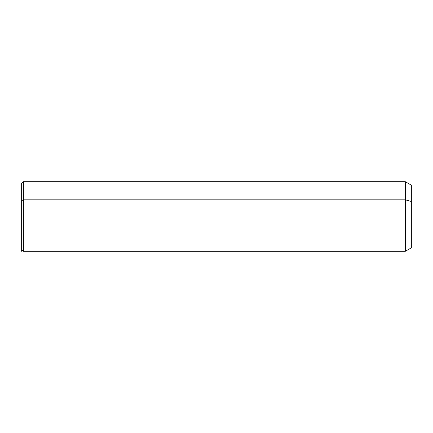 <?xml version="1.0" encoding="UTF-8"?>
<svg xmlns="http://www.w3.org/2000/svg" width="433" height="433" viewBox="0 0 433 433"><rect width="100%" height="100%" fill="white"/><g stroke="black" fill="none" stroke-linecap="round" stroke-linejoin="round"><path stroke-width="0.65" d="M21.65 200.652L21.65 183.446L23.387 181.703L405.326 181.703L411.35 185.183L411.35 201.486L405.326 199.819L405.326 251.297L23.387 251.297L23.387 199.819L405.326 199.819L405.326 181.703L405.326 199.819L23.387 199.819L23.387 251.297L21.65 249.554L21.65 200.652L23.387 199.819L23.387 181.703L23.387 199.819L21.65 200.652L21.65 232.348M405.326 199.819L411.35 201.486L411.35 247.817L405.326 251.297L405.326 199.819M411.35 231.514L411.35 201.486M21.65 249.554L21.65 251.297"/></g></svg>
